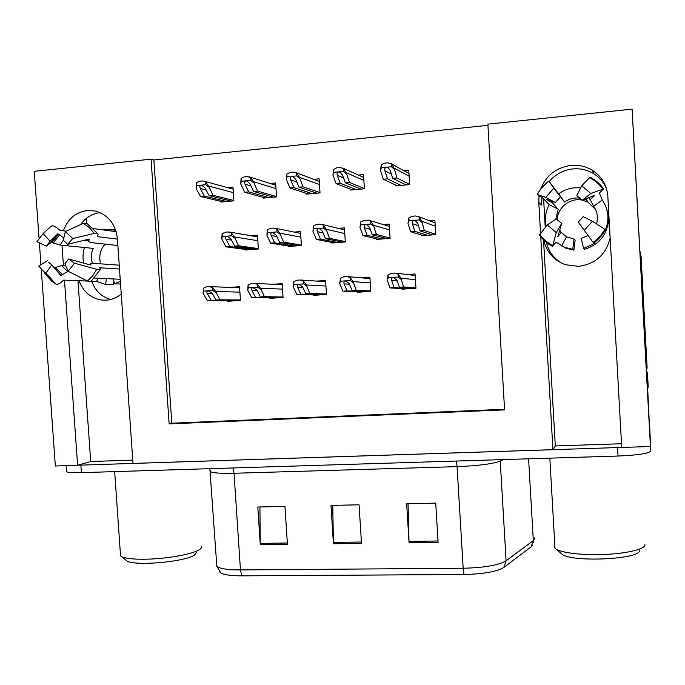 <?xml version="1.0" encoding="UTF-8"?>
<svg xmlns="http://www.w3.org/2000/svg" width="685" height="685" viewBox="0 0 685 685"><rect width="100%" height="100%" fill="white"/><g stroke="black" fill="none" stroke-linecap="round" stroke-linejoin="round"><path stroke-width="1.03" d="M110.67 299.516C101.56 296.836 95.241 290.74 91.704 281.227M121.245 294.096C116.87 297.718 111.938 299.747 106.475 300.184L102.074 300.107C91.019 298.42 83.339 291.956 79.023 280.73M562.65 263.648C554.131 258.947 548.745 251.9 546.493 242.499M543.813 240.127C546.544 252.174 553.754 260.368 565.45 264.727L578.534 266.354C595.565 264.008 606.097 254.52 610.129 237.9M540.748 236.745L552.932 449.703L132.993 463.454L117.4 238.663C115.525 223.884 108.033 214.653 94.924 210.954L87.312 210.518C75.718 212.187 67.746 218.952 63.388 230.802M80.599 224.586C85.556 217.582 92.081 213.609 100.156 212.658M647.599 387.213L650.442 446.509L621.706 447.451L607.843 196.484C606.927 185.25 601.807 176.542 592.465 170.351C585.966 166.378 578.859 164.708 571.144 165.359C556.288 167.474 546.116 175.437 540.628 189.265M539.044 195.884L538.787 202.417L540.542 233.088M606.636 189.231C604.016 182.715 599.743 177.561 593.818 173.776C587.49 169.897 580.563 168.279 573.045 168.904C563.43 169.974 555.492 174.195 549.233 181.576M541.921 197.503L541.492 204.986L538.787 202.417M647.376 387.222L632.101 109.155L650.442 446.509M646.512 368.273L646.726 372.195M646.554 368.265L646.768 372.203M487.934 125.329L153.868 159.982L151.077 159.168L34.25 171.319L39.028 238.046M39.37 242.79L40.937 264.71M41.263 269.291L55.348 465.997L77.602 465.269L64.476 280.148M62.001 245.281L63.448 265.746M151.077 159.168L169.135 423.878L504.588 409.887L487.866 124.148L632.101 109.155M132.762 460.114L90.711 461.519L77.602 465.269M543.522 239.836L555.295 445.944L621.492 443.726M555.295 445.944L552.932 449.703M86.584 223.173L86.25 218.421M545.234 227.377L543.607 198.864M153.868 159.982L171.807 423.202L504.554 409.279M171.807 423.202L169.135 423.878M350.66 189.291L350.711 190.036L364.386 188.777L363.504 174.589L358.426 175.077M306.572 193.41L306.615 194.112L320.023 192.87L319.133 178.836L313.858 179.333M263.34 197.434L263.382 198.111L276.534 196.895L275.635 182.989L270.198 183.511M220.947 201.381L220.99 202.024L233.885 200.833L232.977 187.065L227.403 187.604M395.647 185.078L395.69 185.883L409.647 184.59L408.774 170.265L403.944 170.728M376.236 238.774L376.279 239.442L390.082 238.32L389.208 224.106L383.386 224.603M331.737 242.404L331.771 243.038L345.308 241.942L344.427 227.874L338.339 228.388M288.111 245.958L288.145 246.566L301.417 245.495L300.518 231.564L294.216 232.095M245.333 249.434L245.367 250.025L258.382 248.972L257.474 235.178L250.984 235.726M421.635 235.058L421.677 235.768L435.763 234.63L434.898 220.27L429.392 220.733M357.073 291.75L357.108 292.307L370.765 291.365L369.891 277.262L361.646 277.862M313.045 294.824L313.079 295.363L326.471 294.439L325.58 280.473L316.898 281.107M269.873 297.829L269.907 298.36L283.042 297.453L282.143 283.624L273.058 284.284M227.54 300.775L227.574 301.297L240.452 300.407L239.553 286.715L230.092 287.4M401.984 288.625L402.018 289.19L415.958 288.222L415.093 273.983L407.352 274.539M77.953 280.687L90.711 461.519M621.697 447.425L77.713 465.235M650.75 451.047L649.534 422.816L650.75 451.047C648.875 453.496 637.975 455.157 618.033 456.039L81.387 472.65C73.312 472.864 68.363 472.573 66.531 471.768L66.462 470.723M241.805 575.845L240.452 569.92L463.171 568.25C484.304 567.711 498.612 565.236 506.095 560.818L533.324 540.593L531.183 546.793L503.809 567.488C496.839 571.684 483.576 574.013 464.01 574.492L241.805 575.845C231.581 575.845 224.629 574.938 220.964 573.131L219.277 571.555M532.382 545.089L532.236 545.602M409.065 542.76L406.667 503.766L435.72 503.132L438.1 542.374L409.065 542.76L409.005 541.381L438.015 540.996M260.283 544.721L257.8 507.011L284.96 506.421L287.426 544.37L260.283 544.721L260.231 543.393L287.34 543.025M333.432 543.762L330.983 505.419L359.068 504.802L361.492 543.385L333.432 543.762L333.372 542.409L361.406 542.023M332.756 505.376L333.372 542.409M259.932 506.969L260.231 543.393M408.046 503.732L409.005 541.381M410.341 288.616L394.175 287.614L391.64 280.49C391.221 278.812 391.769 277.819 393.293 277.519L396.898 280.114L399.389 287.246L403.576 286.955L400.862 278.178L398.113 274.146L394.577 273.075L391.409 273.315L388.044 274.873L387.239 280.233L390.005 287.906L406.428 288.89M415.932 287.786L403.576 286.955M415.238 288.274L399.389 287.246M394.175 287.614L390.005 287.906M400.93 279.249L398.293 277.048L388.224 277.767L387.239 280.233M388.044 274.873L388.224 277.767M398.293 277.048L398.113 274.146M427.474 235.297L414.81 231.35L412.438 223.687C412.062 221.88 412.644 220.81 414.185 220.476L415.256 220.613L417.764 223.242L420.093 230.913L424.323 230.571L421.789 221.195L419.066 216.999L415.495 215.972L412.293 216.246L408.885 217.864L408.003 223.447L410.598 231.693L423.476 235.623M435.746 234.33L424.323 230.571M432.475 234.895L420.093 230.913M414.81 231.35L410.598 231.693M421.849 222.282L419.246 219.928L409.065 220.784L408.003 223.447M408.885 217.864L409.065 220.784M419.246 219.928L419.066 216.999M401.033 185.387L387.479 178.845L384.884 170.762C384.448 168.852 384.996 167.722 386.52 167.363L387.787 167.568L390.159 170.257L392.71 178.357L396.898 177.963L394.115 168.133L391.341 163.818L387.804 162.833L384.627 163.141L381.262 164.802L380.475 170.539L383.309 179.239L397.06 185.755M409.639 184.385L396.898 177.963M406 184.933L392.71 178.357M387.479 178.845L383.309 179.239M394.183 169.221L391.52 166.746L381.442 167.714L380.475 170.539M381.262 164.802L381.442 167.714M391.52 166.746L391.341 163.818M606.251 207.623L608.862 218.19L610.01 235.623M580.692 187.793L574.758 187.758C568.841 188.324 563.464 190.344 558.617 193.812L548.839 181.097L553.763 188.204L564.568 202.049C569.389 198.676 574.689 197.4 580.46 198.213M605.608 229.501C609.573 218.994 608.46 209.182 602.278 200.063L599.384 193.042L603.596 188.906L590.847 193.478L582.207 200.225L594.306 195.422L590.17 199.686L593.647 206.253C597.329 211.605 598.305 217.462 596.575 223.832M603.913 232.386L605.514 229.723C602.56 235.058 598.604 239.527 593.672 243.124L578.294 222.145L583.132 216.683L592.388 221.212L584.219 230.4M587.97 235.469L581.24 238.483L583.611 248.441L594.452 243.449L593.981 242.892M583.611 248.441L584.596 249.323C600.188 244.202 608.16 233.559 608.52 217.402L609.744 234.296M556.879 242.738L566.05 248.278L573.927 250.119L575.152 240.067L574.013 239.039L566.529 236.856L561.255 232.395L557.83 236.659L561.674 223.49L556.323 218.892L547.298 224.868L556.28 232.617L552.47 246.42L555.972 242.113L564.774 247.388L572.771 249.254L573.927 250.119M555.732 219.277L558.249 209.233L552.418 202.923L546.733 199.515L555.389 202.529L545.731 197.4L537.28 194.514L542.751 197.982L549.182 204.592C545.56 211.519 544.566 218.72 546.202 226.204M584.528 199.301L586.506 200.174L585.735 198.813M557.239 220.039C557.188 207.82 569.988 197.468 582.104 200.088M582.413 200.148L587.953 202.161L595.539 209.456M561.126 232.326L559.713 230.177M555.389 202.529L560.184 197.066M590.847 193.478L581.719 185.721L576.804 195.619L582.207 200.225M545.731 197.4L553.763 188.204M561.674 223.49L556.28 232.617M581.719 185.721L590.085 177.209C595.428 179.958 599.854 183.76 603.374 188.606M539.472 235.049L547.298 224.868M592.388 221.212L605.514 229.723M572.771 249.254L574.013 239.039M646.306 368.29L647.145 368.23L641.091 256.849L639.936 251.19M610.01 235.743L609.444 233.705M608.528 217.47L608.862 218.19M647.145 368.23L641.074 256.49M646.52 372.169L647.479 372.46L648.198 387.196L647.479 372.46M647.334 387.231L648.198 387.196M646.794 377.255L647.659 377.221M566.529 236.856L561.572 245.958M602.278 200.063L593.647 206.253M558.249 209.233L549.182 204.592M558.617 193.812L564.568 202.049M366.021 291.69L347.004 290.911L344.101 283.89C343.587 282.229 344.067 281.261 345.548 280.97L349.247 283.522L352.116 290.551L356.209 290.269L353.092 281.603L350.258 277.63L346.79 276.569L343.69 276.8L340.402 278.341L339.76 283.633L342.92 291.193L362.185 291.956M370.739 290.911L356.209 290.269M370.765 291.356L352.116 290.551M347.004 290.911L342.92 291.193M353.16 282.674L350.437 280.499L340.582 281.21L339.76 283.633M340.402 278.341L340.582 281.21M350.437 280.499L350.258 277.63M322.567 294.704L300.809 294.139L297.547 287.212C296.947 285.585 297.367 284.626 298.806 284.335L302.59 286.852L305.818 293.788L309.825 293.505L306.315 284.969L303.404 281.038L300.013 279.994L296.973 280.216L293.754 281.74L293.266 286.964L296.819 294.413L318.808 294.97M326.437 293.985L309.825 293.505M326.462 294.353L305.818 293.788M300.809 294.139L296.819 294.413M306.383 286.022L303.583 283.881L293.933 284.575L293.266 286.964M293.754 281.74L293.933 284.575M303.583 283.881L303.404 281.038M279.951 297.667L255.565 297.299L251.96 290.474C251.275 288.865 251.635 287.923 253.039 287.64L256.901 290.115L260.471 296.956L264.401 296.682L260.514 288.257L257.526 284.378L254.195 283.342L251.224 283.556L248.073 285.063L247.739 290.226L251.652 297.573L276.26 297.924M283.008 296.999L264.401 296.682M283.033 297.316L260.471 296.956M255.565 297.299L251.652 297.573M260.583 289.301L257.706 287.186L248.261 287.871L247.739 290.226M248.073 285.063L248.261 287.871M257.706 287.186L257.526 284.378M238.14 300.561L211.245 300.39L207.307 293.668C206.545 292.075 206.844 291.151 208.206 290.868L212.144 293.317L216.049 300.056L219.894 299.79L215.655 291.485L212.59 287.649L209.327 286.621L206.416 286.827L203.334 288.325L203.137 293.42L207.409 300.664L234.518 300.818M240.418 299.953L219.894 299.79M240.444 300.235L216.049 300.056M211.245 300.39L207.409 300.664M215.724 292.512L212.778 290.431L203.522 291.099L203.137 293.42M203.334 288.325L203.522 291.099M212.778 290.431L212.59 287.649M382.239 238.954L367.109 235.263L364.351 227.711C363.872 225.93 364.386 224.877 365.893 224.552L366.86 224.663L369.558 227.274L372.272 234.835L376.416 234.493L373.462 225.262L370.653 221.118L367.151 220.099L364.018 220.364L360.687 221.966L359.976 227.471L362.981 235.597L378.325 239.27M390.056 237.986L376.416 234.493M387.136 238.56L372.272 234.835M367.109 235.263L362.981 235.597M373.53 226.341L370.833 224.012L360.867 224.851L359.976 227.471M360.687 221.966L360.867 224.851M370.833 224.012L370.653 221.118M337.893 242.541L320.392 239.091L317.275 231.65C316.71 229.903 317.155 228.867 318.619 228.542L319.493 228.627L322.37 231.23L325.452 238.671L329.511 238.346L326.154 229.244L323.269 225.151L319.835 224.132L316.77 224.397L313.507 225.982L312.959 231.419L316.35 239.425L334.057 242.858M345.283 241.582L329.511 238.346M342.697 242.156L325.452 238.671M320.392 239.091L316.35 239.425M326.223 230.306L323.448 228.011L313.696 228.833L312.959 231.419M313.507 225.982L313.696 228.833M323.448 228.011L323.269 225.151M294.422 246.061L274.642 242.841L271.174 235.512C270.524 233.791 270.909 232.763 272.33 232.455L276.166 235.092L279.6 242.43L283.573 242.105L279.84 233.131L276.868 229.098L273.512 228.088L270.507 228.345L267.313 229.912L266.91 235.28L270.686 243.166L290.654 246.369M301.391 245.119L283.573 242.105M299.131 245.675L279.6 242.43M274.642 242.841L270.686 243.166M279.908 234.184L277.057 231.932L267.501 232.737L266.91 235.28M267.313 229.912L267.501 232.737M277.057 231.932L276.868 229.098M251.78 249.511L229.826 246.514L226.024 239.296C225.296 237.592 225.613 236.582 227 236.274L230.913 238.885L234.69 246.112L238.577 245.795L234.475 236.95L231.436 232.96L228.139 231.967L225.194 232.215L222.077 233.756L221.82 239.056L225.956 246.831L248.09 249.811M258.356 248.586L238.577 245.795M256.404 249.134L234.69 246.112M229.826 246.514L225.956 246.831M234.544 237.986L231.624 235.768L222.265 236.556L221.82 239.056M222.077 233.756L222.265 236.556M231.624 235.768L231.436 232.96M356.114 189.54L340.24 183.297L337.268 175.334C336.737 173.459 337.217 172.337 338.698 171.986L339.854 172.158L342.423 174.838L345.36 182.809L349.461 182.424L346.267 172.748L343.408 168.493L339.94 167.508L336.832 167.816L333.535 169.452L332.919 175.112L336.155 183.683L352.227 189.899M364.369 188.521L349.461 182.424M360.978 189.086L345.36 182.809M340.24 183.297L336.155 183.683M346.336 173.819L343.587 171.378L333.723 172.337L332.919 175.112M333.535 169.452L333.723 172.337M343.587 171.378L343.408 168.493M312.077 193.607L293.976 187.647L290.645 179.812C290.029 177.963 290.44 176.858 291.878 176.516L292.949 176.653L295.697 179.324L298.985 187.176L303.01 186.799L299.422 177.261L296.485 173.057L293.086 172.089L290.046 172.389L286.818 173.999L286.356 179.581L289.978 188.024L308.267 193.958M320.006 192.588L303.01 186.799M316.855 193.17L298.985 187.176M293.976 187.647L289.978 188.024M299.491 178.323L296.665 175.917L287.006 176.85L286.356 179.581M286.818 173.999L287.006 176.85M296.665 175.917L296.485 173.057M268.905 197.597L248.664 191.911L244.99 184.188C244.297 182.373 244.639 181.285 246.043 180.943L247.02 181.063L249.939 183.717L253.578 191.457L257.509 191.081L253.553 181.679L250.539 177.535L247.208 176.567L244.228 176.858L241.069 178.46L240.752 183.965L244.742 192.288L265.172 197.939M276.517 196.578L257.509 191.081M273.589 197.169L253.578 191.457M248.664 191.911L244.742 192.288M253.621 182.732L250.719 180.36L241.257 181.277L240.752 183.965M241.069 178.46L241.257 181.277M250.719 180.36L250.539 177.535M226.572 201.51L204.276 196.098L200.277 188.486C199.498 186.688 199.789 185.626 201.15 185.292L202.049 185.378L205.123 188.015L209.088 195.645L212.941 195.276L208.634 186.012L205.534 181.919L202.272 180.96L199.352 181.242L196.27 182.818L196.09 188.264L200.44 196.458L222.899 201.852M233.868 200.499L212.941 195.276M231.162 201.082L209.088 195.645M204.276 196.098L200.44 196.458M208.702 187.048L205.723 184.719L196.458 185.618L196.09 188.264M196.27 182.818L196.458 185.618M205.723 184.719L205.534 181.919M560.159 552.607L562.402 554.593C574.527 562.608 641.605 559.029 639.353 550.449M554.79 544.738L554.079 545.799L555.004 548.377L556.631 549.464C563.926 552.898 577.489 554.619 597.294 554.627C622.682 554.49 645.664 549.55 644.945 544.695M125.749 559.953L127.067 561.024C134.842 566.187 183.905 561.965 194.129 555.321L196.689 552.358M120.372 553.42L120.551 555.912L121.622 556.631C125.346 558.421 132.796 559.285 143.987 559.234C164.511 559.131 191.064 554.61 198.633 550.115C200.928 548.831 201.852 547.64 201.424 546.544M115.739 230.314L106.303 229.21L102.579 229.843M93.622 228.627L116.167 231.676M117.435 239.091L97.51 236.667L98.101 234.253C97.869 233.165 96.576 232.883 94.239 233.405L72.73 238.534L67.644 244.314L89.153 239.091L88.819 241.437L90.257 242.507L117.88 245.521M119.241 265.181L91.713 263.194L90.437 263.956L90.985 265.121L68.68 258.956L74.468 263.186L96.748 269.291C99.548 270.027 100.798 269.924 100.489 268.991L99.685 267.758L119.507 269.042M120.218 279.257L94.41 278.076M113.393 278.941L114.532 283.804L120.363 281.355M114.532 283.804L120.551 284.027M91.276 281.21L96.594 281.424L105.558 284.446L113.53 284.737L113.873 280.996M68.628 271.525L67.695 271.474L60.854 275.533L51.76 264.838L46.006 273.041L55.545 283.83C57.223 284.866 59.475 284.001 62.301 281.252L63.636 280.122L87.534 281.064M84.486 247.516C82.859 252.619 82.585 257.817 83.664 263.1M66.239 231.162L60.109 230.391L58.61 229.235C55.091 226.238 52.599 225.228 51.144 226.204L43.181 233.534L50.082 241.317L57.857 233.816L63.825 237.849M99.419 258.99L99.83 258.956C99.548 253.125 101.337 248.184 105.199 244.143M99.83 258.956L100.387 263.819M54.295 267.826L61.547 265.626L65.854 265.908M92.424 263.245C90.814 258.159 91.096 253.21 93.271 248.381L60.083 245.093L51.272 242.37L46.374 246.138L50.082 241.317M83.921 240.367L88.391 240.863M72.73 238.534L65.349 231.564L63.268 240.178L67.644 244.314M51.76 264.838L48.558 262.201M68.68 258.956L64.938 263.768L68.157 271.286L74.468 263.186M46.374 246.138L36.964 241.642L43.181 233.534M46.006 273.041L43.549 271.363L38.72 266.08L47.411 260.702M65.349 231.564L83.45 223.284L86.721 223.267L97.578 233.465M100.147 269.71L91.499 280.841C90.925 281.997 89.598 282.066 87.509 281.055L68.157 271.286M45.681 273.931L44.636 273.418L51.649 281.09L55.545 283.83M105.747 284.463L106.278 278.615M98.101 278.247L96.594 281.424M528.589 458.804L533.324 540.593L534.454 539.343L534.377 537.913M503.809 567.488L506.095 560.818L500.238 461.082C492.635 463.925 478.25 465.783 457.075 466.639L463.171 568.25L464.01 574.492M216.648 563.575L216.828 566.289C219.876 568.696 227.754 569.903 240.452 569.92L234.03 473.267C221.315 473.575 213.463 473.052 210.483 471.682L210.286 470.115M618.033 456.039L617.562 447.588M81.387 472.65L80.856 465.158M503.475 459.584L500.238 461.082L500.255 459.686M456.415 461.039L457.075 466.639L234.03 473.267L233.028 467.958M397.206 280.987L391.64 280.49M415.435 279.668L400.862 278.178M418.526 225.767L412.438 223.687M435.249 226.144L421.789 221.195M391.358 174.058L384.884 170.762M409.142 176.216L394.115 168.133M588.526 197.691L590.17 199.686M561.212 232.369L559.38 231.307M552.418 202.923L553.112 201.732M592.79 195.987L593.141 196.467M558.677 235.443L558.232 235.212M537.323 194.531C540.182 189.248 544.053 184.813 548.925 181.217M589.46 177.552C594.785 180.258 599.204 184 602.723 188.795M552.581 245.461C547.349 242.721 543.025 238.979 539.6 234.236M604.949 229.064C601.995 234.381 598.039 238.817 593.073 242.362M349.538 284.232L344.101 283.89M370.242 282.871L353.092 281.603M302.873 287.46L297.547 287.212M325.932 286.022L306.315 284.969M257.175 290.637L251.96 290.474M282.503 289.113L260.514 288.257M212.41 293.771L207.307 293.668M239.904 292.144L215.655 291.485M370.294 229.312L364.351 227.711M389.559 229.877L373.462 225.262M323.072 232.917L317.275 231.65M344.778 233.559L326.154 229.244M276.843 236.539L271.174 235.512M300.878 237.173L279.84 233.131M231.573 240.135L226.024 239.296M257.843 240.718L234.475 236.95M343.57 177.954L337.268 175.334M363.872 180.429L346.267 172.748M296.802 181.953L290.645 179.812M319.501 184.573L299.422 177.261M251.001 185.977L244.99 184.188M276.004 188.649L253.553 181.679M206.151 190.002L200.277 188.486M233.345 192.648L208.634 186.012M67.695 271.474L61.547 265.626M60.083 245.093L63.32 240.204M53.259 243.047L59.509 234.946M88.656 239.219L89.161 239.947M62.309 274.445L55.005 267.484M90.891 264.598L90.677 265.035M52.026 242.541L58.533 234.09M61.462 275.301L59.655 274.137M51.272 242.37L55.091 236.488M48.429 228.704L51.144 226.204M83.45 223.284L89.375 227.651L94.239 233.405M55.22 283.522L51.649 281.09L43.549 271.363M96.748 269.291L92.749 275.772L87.509 281.055M102.074 300.107L107.031 300.133M593.818 173.776L592.465 170.351M220.964 573.131L216.828 566.289L209.85 468.668M533.204 542.683L533.88 540.122M66.531 471.768L66.094 465.646M415.178 275.49L396.05 273.187M435.061 222.899L418.021 216.383M408.971 173.493L391.246 163.749M388.352 167.868L387.787 167.568M566.05 248.278L564.774 247.388M586.009 198.71L587.953 202.161M588.638 197.648L590.196 199.463M548.839 181.097C543.993 184.736 540.14 189.214 537.28 194.514M539.258 234.741C542.717 239.681 547.127 243.577 552.47 246.42M369.977 278.598L348.108 276.646M325.658 281.698L301.203 280.054M282.22 284.755L255.282 283.384M239.622 287.768L210.321 286.655M389.345 226.392L369.018 220.287M344.546 229.903L321.522 224.286M300.638 233.397L275.045 228.208M257.586 236.856L229.543 232.061M363.684 177.424L342.74 168.065M319.296 181.371L295.389 172.432M275.781 185.292L249.032 176.756M233.123 189.18L203.95 181.114M562.402 554.593L556.631 549.464M549.832 458.154L555.004 548.377M127.067 561.024L121.622 556.631M114.66 471.622L120.551 555.912M115.602 229.929L112.742 229.535M87.269 239.553L88.819 241.437M90.437 263.956L89.975 264.847"/></g></svg>
